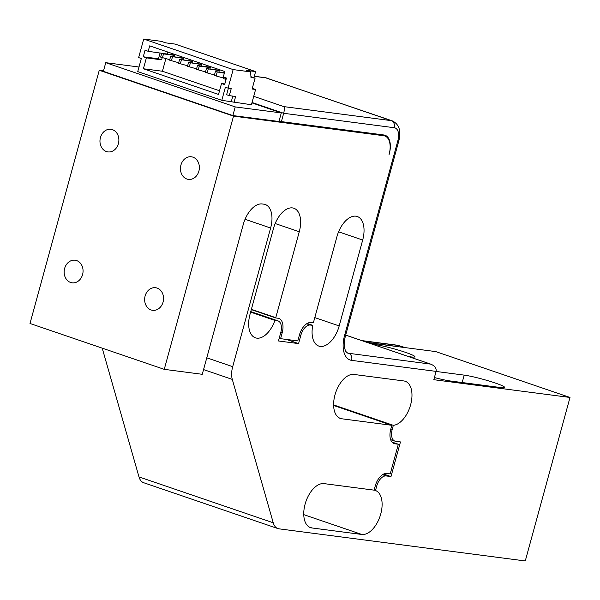 <?xml version="1.0" encoding="UTF-8"?>
<svg xmlns="http://www.w3.org/2000/svg" width="600" height="600" viewBox="0 0 600 600"><rect width="100%" height="100%" fill="white"/><g stroke="black" fill="none" stroke-linecap="round" stroke-linejoin="round"><path stroke-width="0.9" d="M138.998 67.012L105.75 62.677L235.222 106.905L281.295 112.92L279.127 120.833L281.4 121.613L383.918 134.985A18.18 10.087 -71.1 0 1 385.02 135.24A18.18 10.087 -71.1 0 1 389.287 153.765L389.085 154.507A18.18 10.087 -71.1 0 0 384.817 135.983A18.18 10.087 -71.1 0 0 383.715 135.727L233.52 116.13L164.25 369.345L202.267 374.303L243.263 224.452A23.085 12.81 108.9 0 1 262.2 203.962L263.812 204.173A23.085 12.81 108.9 0 1 265.207 204.502A23.085 12.81 108.9 0 1 270.623 228.022L232.695 366.668A18.18 10.087 108.9 0 0 232.29 379.395L273.24 522.78A18.18 10.087 108.9 0 0 277.913 528.577A18.18 10.087 108.9 0 0 279.007 528.832L525.27 560.955L570 397.463L433.822 379.702L436.095 371.385C436.582 368.22 434.79 365.798 430.71 364.125L348.577 353.272A5.768 4.77 97.4 0 1 351.6 360.368L436.095 371.385M252.038 102.488L283.673 113.295C284.513 109.868 284.572 107.648 283.868 106.62L253.725 96.33M398.925 140.512A5.768 0.532 -164.7 0 1 397.905 140.542L344.535 335.625A5.768 0.532 -164.7 0 0 345.555 335.595L398.925 140.512C401.25 130.718 399.053 124.177 392.317 120.885A18.18 10.087 108.9 0 0 391.215 120.63A5.768 4.77 97.4 0 1 394.245 127.725L283.673 113.295L281.4 121.613M281.295 112.92L251.933 102.885M368.28 342.803L435.75 351.6L570 397.463M366.923 342.337L403.56 347.4M233.145 69.593L250.642 71.88L250.98 77.573L255.097 78.113L252.112 89.017L255.6 89.475L251.423 104.745L221.805 100.32L137.745 71.595L141.322 58.508L138.645 57.593L143.715 39.045L233.145 69.593L228.075 88.14L225.39 87.225L221.805 100.32M377.782 134.183L232.86 115.567L103.38 71.332L105.75 62.677M145.058 50.235L143.265 56.782L146.392 57.855L143.407 68.76L218.528 94.425L221.513 83.512L224.647 84.585L226.433 78.037L223.305 76.972L224.798 71.512L149.678 45.855L148.185 51.307L145.058 50.235M232.808 96.105L231.315 101.558M233.993 102.472L235.635 96.472L229.298 95.648L226.62 94.733L228.405 88.185M229.298 95.648L231.24 88.552L228.075 88.14M163.328 53.512L148.185 51.307M160.087 52.86L158.468 58.77L161.602 59.835L146.392 57.855M158.468 58.77L143.265 56.782M224.82 83.948L221.513 83.512M253.928 77.707L255.608 71.58L175.118 44.085L165.683 42.855L161.212 41.325L143.715 39.045M255.608 71.58L246.173 70.35L250.642 71.88M165.863 58.642L162.42 71.242L219.532 90.758M162.42 71.242L143.407 68.76M161.602 59.835L162.203 57.645M167.685 52.005L167.13 54.008M214.455 74.955L205.38 72.398L206.423 68.573L217.515 70.02L219.3 70.635L218.903 72.09M205.515 71.903L196.44 69.338L197.483 65.52L208.567 66.968L210.36 67.575L209.962 69.037M196.575 68.85L187.493 66.285L188.535 62.468L199.627 63.915L201.413 64.523L201.015 65.985M187.627 65.79L178.553 63.233L179.595 59.407L190.688 60.855L192.472 61.47L192.075 62.925M178.688 62.738L169.605 60.172L170.655 56.355L181.74 57.802L183.532 58.41L183.127 59.873M169.74 59.677L160.665 57.12L161.708 53.302L172.8 54.75L174.585 55.358L174.188 56.82M252.3 88.343L255.6 89.475M250.928 76.688L255.097 78.113M206.423 68.573L219.3 70.635M223.403 78.015L214.32 75.45L215.37 71.633L224.445 72.817M215.37 71.633L224.34 73.177M226.065 79.387L225.053 79.117L225.442 77.7M223.65 77.093L223.267 78.502L225.053 79.117M179.595 59.407L192.472 61.47M198.225 69.953L199.267 66.135L210.36 67.575M207.173 73.005L208.215 69.188M216.112 76.058L217.155 72.24M188.535 62.468L201.413 64.523M189.285 66.892L190.328 63.075M197.483 65.52L199.267 66.135M170.655 56.355L183.532 58.41M162.45 57.727L163.5 53.91L174.585 55.358M171.398 60.787L172.44 56.97M161.708 53.302L163.5 53.91M180.337 63.84L181.387 60.023M232.86 115.567L235.222 106.905M361.815 340.59L397.875 345.293L403.635 347.123M277.913 528.577L143.663 482.715A18.18 10.087 -71.1 0 1 138.99 476.918L102.218 348.15M164.25 369.345L30 323.483L99.27 70.267L103.515 70.823M64.635 268.455A11.4 9.42 97.4 0 1 75.082 260.212A11.4 9.42 97.4 0 1 82.95 272.737A11.4 9.42 97.4 0 1 72.135 282.817A11.4 9.42 97.4 0 1 64.635 268.455M180.938 165.03A11.4 9.42 97.4 0 1 191.385 156.795A11.4 9.42 97.4 0 1 199.252 169.32A11.4 9.42 97.4 0 1 188.438 179.4A11.4 9.42 97.4 0 1 180.938 165.03M145.125 295.95A11.4 9.42 97.4 0 1 155.572 287.715A11.4 9.42 97.4 0 1 163.44 300.233A11.4 9.42 97.4 0 1 152.625 310.312A11.4 9.42 97.4 0 1 145.125 295.95M100.448 137.535A11.4 9.42 97.4 0 1 110.895 129.3A11.4 9.42 97.4 0 1 118.77 141.817A11.4 9.42 97.4 0 1 107.948 151.905A11.4 9.42 97.4 0 1 100.448 137.535M395.632 441.3L400.463 441.93L390.99 476.565L386.16 475.942A11.543 6.405 108.9 0 0 376.688 486.18L375.502 490.515A23.085 12.81 -71.1 0 1 380.347 515.362A23.085 12.81 -71.1 0 1 361.815 534.465L311.918 527.955A23.085 12.81 -71.1 0 1 310.522 527.632A23.085 12.81 -71.1 0 1 305.468 502.875A23.085 12.81 -71.1 0 1 324.053 483.623L373.942 490.132A23.085 12.81 -71.1 0 1 374.1 490.155L375.24 485.993A14.138 7.845 -71.1 0 1 386.842 473.445L390.225 473.888L398.332 444.232L394.95 443.798A14.138 7.845 -71.1 0 1 394.095 443.595A14.138 7.845 -71.1 0 1 390.78 429.188L391.845 425.31A23.085 12.81 -71.1 0 1 391.68 425.287L341.79 418.778A23.085 12.81 -71.1 0 1 340.388 418.455A23.085 12.81 -71.1 0 1 335.332 393.697A23.085 12.81 -71.1 0 1 353.918 374.445L403.808 380.947A23.085 12.81 -71.1 0 1 405.21 381.278A23.085 12.81 -71.1 0 1 410.662 404.647A23.085 12.81 -71.1 0 1 393.338 425.325L392.228 429.375A11.543 6.405 108.9 0 0 394.935 441.135A11.543 6.405 108.9 0 0 395.632 441.3M280.733 332.663A11.543 6.405 108.9 0 0 278.025 320.895A11.543 6.405 108.9 0 0 277.327 320.737L274.913 320.423A23.085 12.81 -71.1 0 1 255.435 337.822A23.085 12.81 -71.1 0 1 250.02 314.303L273.517 228.397A23.085 12.81 -71.1 0 1 293.858 208.237A23.085 12.81 -71.1 0 1 299.272 231.757L275.767 317.663A23.085 12.81 -71.1 0 1 275.692 317.94L278.01 318.24A14.138 7.845 -71.1 0 1 278.865 318.442A14.138 7.845 -71.1 0 1 282.18 332.85L280.59 338.67L297.81 340.913L299.4 335.093A14.138 7.845 -71.1 0 1 311.002 322.545L313.358 322.853A23.085 12.81 -71.1 0 1 313.433 322.575L336.93 236.67A23.085 12.81 -71.1 0 1 357.27 216.51A23.085 12.81 -71.1 0 1 362.685 240.03L339.188 325.935A23.085 12.81 -71.1 0 1 318.847 346.095A23.085 12.81 -71.1 0 1 312.772 325.358L310.32 325.043A11.543 6.405 108.9 0 0 300.847 335.28L298.575 343.597L278.46 340.972L280.733 332.663M99.27 70.267L233.52 116.13M372.368 344.197L374.483 344.475A23.085 2.138 -164.7 0 1 399.675 350.483A23.085 2.138 -164.7 0 1 414.915 356.775A23.085 2.138 -164.7 0 1 410.827 356.888L408.713 356.61M436.08 371.452L464.205 375.127A23.085 2.138 -164.7 0 1 489.405 381.135A23.085 2.138 -164.7 0 1 504.645 387.428A23.085 2.138 -164.7 0 1 500.55 387.54L450.66 381.03A23.085 2.138 -164.7 0 1 434.408 377.558M280.59 338.67L279.218 338.197M275.692 317.94L251.303 309.608M274.913 320.423L250.62 312.12M312.772 325.358L307.192 323.452M298.575 343.597L286.343 339.42M375.502 490.515L374.13 490.043M390.99 476.565L383.618 474.053M391.845 425.31L333.63 405.42M393.338 425.325L333.623 404.925M398.332 444.232L391.935 442.05M345.69 335.123L429.855 363.87M344.535 335.625A23.947 13.29 108.9 0 0 351.6 360.368M346.92 352.702L348.577 353.272A18.18 10.087 -71.1 0 1 347.475 353.01L346.013 351.645C345.668 352.087 342.855 345.067 345.555 335.595M394.245 127.725A12.405 6.885 -71.1 0 1 397.905 140.542M254.303 76.335L266.055 77.873L391.215 120.63L283.868 106.62M267.15 78.127A18.18 10.087 -71.1 0 0 266.055 77.873A5.768 4.77 -82.6 0 0 265.282 77.692L392.317 120.885M362.377 340.785L399.097 345.577M245.048 219.285L270.623 228.022M206.782 357.81L232.695 366.668M380.077 134.483L383.715 135.727M374.483 344.475L374.37 344.88M464.205 375.127L462.18 382.538M282.18 332.85L280.808 332.377M275.767 317.663L251.377 309.33M299.272 231.757L275.183 223.53M277.327 320.737L250.748 311.655M362.685 240.03L338.595 231.803M339.188 325.935L314.79 317.603M300.847 335.28L299.483 334.815M310.32 325.043L306.653 323.79M311.918 527.955L309.218 527.033M361.815 534.465L303.765 514.635M376.688 486.18L375.322 485.715M386.16 475.942L382.493 474.69M391.68 425.287L333.638 405.457M341.79 418.778L339.09 417.855M392.228 429.375L390.855 428.91M394.95 443.798L393.3 443.228M138.99 476.918L273.24 522.78M203.558 369.585L232.29 379.395M345.697 335.085L430.71 364.125M254.325 76.26L265.282 77.692M380.647 134.558L384.817 135.983M278.025 320.895L250.763 311.587M394.935 441.135L390.653 439.673"/></g></svg>
